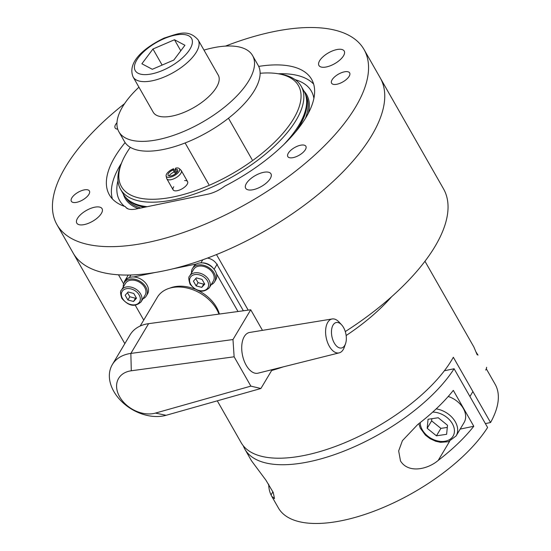 <?xml version="1.0" encoding="UTF-8"?>
<svg xmlns="http://www.w3.org/2000/svg" width="551" height="551" viewBox="0 0 551 551"><rect width="100%" height="100%" fill="white"/><g stroke="black" fill="none" stroke-linecap="round" stroke-linejoin="round"><path stroke-width="0.83" d="M130.305 147.324A101.894 43.708 -29.7 0 0 126.344 153.371A101.894 43.708 -29.7 0 0 121.757 162.511A101.894 43.708 -29.7 0 0 180.239 195.364A101.894 43.708 -29.7 0 0 293.538 118.844A101.894 43.708 -29.7 0 0 277.552 73.648A101.894 43.708 -29.7 0 0 260.127 73.276M277.552 73.648L279.86 74.006A103.974 44.603 150.3 0 1 301.183 86.225A103.974 44.603 150.3 0 1 296.169 120.125A103.974 44.603 150.3 0 1 203.009 190.887A103.974 44.603 150.3 0 1 120.552 189.255A103.974 44.603 150.3 0 1 120.889 164.68L121.757 162.511M301.183 86.225L303.98 91.122A103.974 44.603 150.3 0 1 306.053 96.466A103.974 44.603 150.3 0 1 298.966 125.022A103.974 44.603 150.3 0 1 283.834 144.541M147.186 206.701A103.974 44.603 150.3 0 1 126.888 198.663A103.974 44.603 150.3 0 1 123.341 194.152L120.552 189.255M173.751 186.755A8.32 3.568 -29.7 0 0 173.517 187.12A8.32 3.568 -29.7 0 0 173.117 189.833A8.32 3.568 -29.7 0 0 179.709 189.964A8.32 3.568 -29.7 0 0 187.161 184.303A8.32 3.568 -29.7 0 0 187.567 181.589A8.32 3.568 -29.7 0 0 184.592 180.57M295.116 79.64A110.372 47.345 150.3 0 1 313.891 98.36M112.376 198.89A116.454 49.955 150.3 0 1 119.98 165.631A116.454 49.955 150.3 0 1 121.489 163.199M278.283 73.765A116.454 49.955 150.3 0 1 313.643 84.096M128.225 208.939A110.372 47.345 150.3 0 1 125.938 207.458M124.533 206.37A110.372 47.345 150.3 0 1 117.976 180.68M345.277 331.578A176.761 75.818 -29.7 0 0 434.994 246.49A176.761 75.818 -29.7 0 0 443.521 188.862L380.231 77.905A176.761 75.818 150.3 0 1 371.705 135.532A176.761 75.818 -29.7 0 0 380.231 77.905L364.039 49.514A176.761 75.818 -29.7 0 0 225.483 46.105M248.191 310.13L216.495 254.569A176.761 75.818 -29.7 0 0 371.705 135.532A176.761 75.818 150.3 0 1 213.327 255.829A176.761 75.818 150.3 0 1 73.152 253.061A176.761 75.818 -29.7 0 0 118.493 274.804L123.651 283.855M305.371 149.658A10.4 4.463 -29.7 0 0 305.874 146.27A10.4 4.463 -29.7 0 0 297.63 146.111A10.4 4.463 -29.7 0 0 288.311 153.185A10.4 4.463 -29.7 0 0 287.808 156.574A10.4 4.463 -29.7 0 0 296.052 156.739A10.4 4.463 -29.7 0 0 305.371 149.658M349.155 76.293A10.4 4.463 -29.7 0 0 349.658 72.897A10.4 4.463 -29.7 0 0 341.406 72.739A10.4 4.463 -29.7 0 0 332.095 79.812A10.4 4.463 -29.7 0 0 331.592 83.201A10.4 4.463 -29.7 0 0 339.836 83.366A10.4 4.463 -29.7 0 0 349.155 76.293M116.97 122.742A10.4 4.463 -29.7 0 0 115.62 124.512A10.4 4.463 -29.7 0 0 115.118 127.908A10.4 4.463 -29.7 0 0 117.742 129.182M88.904 194.365A10.4 4.463 -29.7 0 0 89.407 190.97A10.4 4.463 -29.7 0 0 81.155 190.811A10.4 4.463 -29.7 0 0 71.844 197.885A10.4 4.463 -29.7 0 0 71.341 201.273A10.4 4.463 -29.7 0 0 79.585 201.439A10.4 4.463 -29.7 0 0 88.904 194.365M343.514 55.803A14.553 6.247 -29.7 0 0 344.217 51.057A14.553 6.247 -29.7 0 0 332.666 50.83A14.553 6.247 -29.7 0 0 319.628 60.734A14.553 6.247 -29.7 0 0 318.926 65.479A14.553 6.247 -29.7 0 0 330.469 65.707A14.553 6.247 -29.7 0 0 343.514 55.803M270.259 178.565A14.553 6.247 -29.7 0 0 270.961 173.82A14.553 6.247 -29.7 0 0 259.418 173.593A14.553 6.247 -29.7 0 0 246.373 183.497A14.553 6.247 -29.7 0 0 245.67 188.242A14.553 6.247 -29.7 0 0 257.214 188.47A14.553 6.247 -29.7 0 0 270.259 178.565M101.37 213.444A14.553 6.247 -29.7 0 0 102.073 208.698A14.553 6.247 -29.7 0 0 90.522 208.464A14.553 6.247 -29.7 0 0 77.484 218.375A14.553 6.247 -29.7 0 0 76.782 223.121A14.553 6.247 -29.7 0 0 88.325 223.348A14.553 6.247 -29.7 0 0 101.37 213.444M124.554 103.671A176.761 75.818 -29.7 0 0 65.479 167.036A176.761 75.818 -29.7 0 0 56.96 224.663A176.761 75.818 -29.7 0 0 197.134 227.439A176.761 75.818 -29.7 0 0 355.512 107.142A176.761 75.818 -29.7 0 0 364.039 49.514M125.118 142.599A116.454 49.955 -29.7 0 0 114.959 156.815A116.454 49.955 -29.7 0 0 109.339 194.785A116.454 49.955 -29.7 0 0 125.414 206.659A20.793 8.919 -29.7 0 0 125.525 206.873A20.793 8.919 -29.7 0 0 136.193 208.974L207.844 194.172A20.793 8.919 -29.7 0 0 224.794 186.142A116.454 49.955 -29.7 0 0 306.039 117.356A116.454 49.955 -29.7 0 0 311.652 79.392A116.454 49.955 -29.7 0 0 258.701 66.402M125.414 206.659L125.656 207.08M211.15 284.729A12.893 9.277 -149.2 0 0 213.058 283.579A12.893 9.277 -149.2 0 0 214.594 281.795L215.778 279.812A12.893 9.277 -149.2 0 0 210.813 266.133A12.893 9.277 -149.2 0 0 195.171 264.817A12.893 9.277 -149.2 0 0 193.635 266.601L192.451 268.585A12.893 9.277 -149.2 0 0 191.507 273.007M214.594 281.795A12.893 9.277 -149.2 0 0 209.628 268.117A12.893 9.277 -149.2 0 0 193.986 266.801A12.893 9.277 -149.2 0 0 192.451 268.585M212.906 273.255A11.44 8.231 -149.2 0 0 203.023 266.271A11.44 8.231 -149.2 0 0 193.697 269.329L189.702 276.023A11.44 8.231 30.8 0 1 199.021 272.965A11.44 8.231 30.8 0 1 208.912 279.949A11.44 8.231 30.8 0 1 209.346 287.746L213.34 281.051A11.44 8.231 -149.2 0 0 212.906 273.255M204.738 284.116L202.024 279.371L196.376 277.883L193.429 281.148L196.135 285.893L201.79 287.381L204.738 284.116M195.736 278.592L198.064 282.67L203.712 284.158L204.352 283.448M203.712 284.158L201.79 287.381M198.064 282.67L196.135 285.893M142.909 298.821A12.893 9.277 -149.2 0 0 144.81 297.671A12.893 9.277 -149.2 0 0 146.352 295.887L147.537 293.903A12.893 9.277 -149.2 0 0 142.571 280.225A12.893 9.277 -149.2 0 0 126.93 278.909A12.893 9.277 -149.2 0 0 125.394 280.693L124.209 282.677A12.893 9.277 -149.2 0 0 123.266 287.099M146.352 295.887A12.893 9.277 -149.2 0 0 141.387 282.208A12.893 9.277 -149.2 0 0 125.745 280.893A12.893 9.277 -149.2 0 0 124.209 282.677M144.665 287.346A11.44 8.231 -149.2 0 0 134.775 280.363A11.44 8.231 -149.2 0 0 125.456 283.421L121.461 290.122A11.44 8.231 30.8 0 1 130.78 287.064A11.44 8.231 30.8 0 1 140.663 294.041A11.44 8.231 30.8 0 1 141.104 301.838L145.099 295.143A11.44 8.231 -149.2 0 0 144.665 287.346M136.49 298.208L133.783 293.463L128.128 291.975L125.187 295.24L127.894 299.985L133.549 301.473L136.49 298.208M127.495 292.684L129.816 296.762L135.47 298.249L136.111 297.54M135.47 298.249L133.549 301.473M129.816 296.762L127.894 299.985M169.853 288.132A33.274 23.941 30.8 0 1 174.309 286.782A33.274 23.941 30.8 0 1 194.785 289.041M198.711 290.811A33.274 23.941 30.8 0 1 219.381 314.049M237.998 311.522L216.398 273.64M213.182 268.206A10.4 7.48 -149.2 0 0 202.217 262.889M196.459 263.963L172.842 268.84M154.989 272.531L133.542 276.96M127.894 278.234A10.4 7.48 -149.2 0 0 124.898 280.693A10.4 7.48 -149.2 0 0 124.175 282.725M135.305 305.33L143.728 320.097M128.342 275.045A10.4 7.48 -149.2 0 0 127.86 275.734L124.898 280.693M243.37 310.792L216.97 264.501A10.4 7.48 -149.2 0 0 207.507 258.068M438.231 460.388C427.941 469.259 408.429 473.839 400.494 460.96L398.662 450.918L402.416 440.662L417.761 424.49A124.774 53.523 -29.7 0 0 453.315 390.377L473.791 426.274A124.774 53.523 150.3 0 1 438.231 460.388L449.63 441.296M244.892 449.21L251.463 460.739L265.906 480.155L273.234 492.504L274.508 498.634L271.815 496.423L278.393 507.953A124.774 53.523 -29.7 0 0 375.493 510.632A124.774 53.523 -29.7 0 0 487.601 427.486L454.093 368.75A124.774 53.523 150.3 0 1 341.985 451.889A124.774 53.523 150.3 0 1 244.892 449.21A124.774 53.523 150.3 0 1 243.294 445.8M271.815 496.423L271.044 494.915A124.774 53.523 150.3 0 1 268.688 484.219M454.093 368.75L444.382 370.754M460.181 429.084L473.791 426.274M477.145 354.754L473.888 347.027L424.973 261.27M217.287 400.825L241.166 442.687A124.774 53.523 -29.7 0 0 340.112 444.643A124.774 53.523 -29.7 0 0 451.91 359.727A124.774 53.523 -29.7 0 0 453.335 357.262L490.562 422.527A124.774 53.523 -29.7 0 0 495.156 384.316L486.299 368.791M271.643 370.492A124.774 53.523 -29.7 0 0 283.214 366.876A124.774 53.523 150.3 0 1 271.643 370.492M346.145 335.531A124.774 53.523 -29.7 0 0 391.63 296.727A124.774 53.523 150.3 0 1 346.145 335.531M476.209 352.268L477.999 355.12M490.562 422.527L485.383 423.602M436.192 408.876A20.793 14.967 30.8 0 1 457.599 431.268A20.793 14.967 30.8 0 1 456.083 435.951L464.08 422.562A20.793 14.967 -149.2 0 0 465.595 417.878A20.793 14.967 -149.2 0 0 448.225 396.465M446.62 434.298L447.508 425.269L438.231 417.748L428.058 419.27L427.17 428.299L436.447 435.82L446.62 434.298M485.713 370.065A12.48 8.981 -149.2 0 0 486.623 367.262M431.819 418.705L431.605 420.861L440.89 428.375L447.295 427.424M440.89 428.375L436.447 435.82M431.605 420.861L427.17 428.299M262.469 330.359L250.739 309.786L148.612 323.664A39.514 28.432 -149.2 0 0 146.359 324.05A39.514 28.432 -149.2 0 0 130.112 334.801L112.349 364.562A39.514 28.432 -149.2 0 0 121.427 401.273A39.514 28.432 -149.2 0 0 163.964 415.812A39.514 28.432 -149.2 0 0 166.14 415.282L260.899 388.503L250.863 386.127L155.43 413.098A27.033 19.45 30.8 0 1 153.943 413.464A27.033 19.45 30.8 0 1 119.663 396.83A27.033 19.45 30.8 0 1 129.74 371.037A27.033 19.45 30.8 0 1 131.29 370.775L234.134 356.8L232.977 339.547L130.856 353.425A39.514 28.432 -149.2 0 0 128.597 353.811A39.514 28.432 -149.2 0 0 112.349 364.562M218.961 314.104A35.354 25.436 -149.2 0 0 171.898 287.629A35.354 25.436 -149.2 0 0 157.359 297.251L140.188 326.034M341.654 324.883L339.154 322.156A17.308 9.45 78.3 0 0 332.205 318.96A17.308 9.45 78.3 0 0 327.742 322.369A17.308 9.45 78.3 0 0 327.563 342.481A17.308 9.45 78.3 0 0 339.202 352.86A17.308 9.45 78.3 0 0 343.239 349.534A17.308 9.45 78.3 0 0 344.32 347.171L345.539 343.679A13.004 7.101 -101.7 0 1 344.719 345.456A13.004 7.101 -101.7 0 1 334.271 343.004A13.004 7.101 -101.7 0 1 333.079 325.042A13.004 7.101 -101.7 0 1 341.654 324.883A13.004 7.101 -101.7 0 1 345.539 343.679M339.202 352.86L258.054 373.172A20.793 11.357 -101.7 0 1 244.072 360.705A20.793 11.357 -101.7 0 1 244.293 336.551A20.793 11.357 -101.7 0 1 249.644 332.453L332.205 318.96M234.134 356.8L250.863 386.127M250.739 309.786L232.977 339.547M272.153 369.645L260.899 388.503M185.157 111.894A37.434 16.055 -29.7 0 0 218.251 75.136L198.153 39.892A37.434 16.055 150.3 0 1 165.052 76.651A37.434 16.055 150.3 0 1 133.122 76.988L153.226 112.232A37.434 16.055 -29.7 0 0 185.157 111.894M152.317 69.288L173.84 60.038L184.929 45.272L174.488 39.755L152.964 49.005L141.882 63.771L152.317 69.288M162.132 65.073L152.964 49.005M180.783 50.788L174.488 39.755M138.942 87.182A76.94 33.005 -29.7 0 0 118.906 131.806L124.492 141.593A76.94 33.005 -29.7 0 0 190.123 140.904A76.94 33.005 -29.7 0 0 258.157 65.355L252.572 55.561A76.94 33.005 -29.7 0 0 203.966 50.093M118.906 131.806A76.94 33.005 -29.7 0 0 184.537 131.11A76.94 33.005 -29.7 0 0 252.572 55.561M175.542 173.696L173 169.99A5.462 2.342 -29.7 0 0 168.041 175.087A5.462 2.342 -29.7 0 0 171.678 175.728A5.462 2.342 -29.7 0 0 176.54 172.8A5.462 2.342 -29.7 0 0 177.456 169.715A5.462 2.342 -29.7 0 0 175.156 169.343L177.153 172.077M174.467 171.816A6.24 2.679 -29.7 0 0 169.081 175.969M176.306 173.035L173.489 168.758A7.618 3.265 -29.7 0 0 166.126 176.038A7.618 3.265 -29.7 0 0 171.203 176.94A7.618 3.265 -29.7 0 0 177.98 172.856A7.618 3.265 -29.7 0 0 179.247 168.558A7.618 3.265 -29.7 0 0 175.645 168.11L175.156 169.343M166.126 176.038L166.677 178.407A8.32 3.568 -29.7 0 0 166.843 178.834A8.32 3.568 -29.7 0 0 172.215 179.392A8.32 3.568 -29.7 0 0 181.293 170.596A8.32 3.568 -29.7 0 0 181.01 170.231L179.247 168.558M173.489 168.758L173 169.99M177.684 171.065A6.24 2.679 -29.7 0 0 176.63 171.168M305.591 94.793A103.56 44.424 150.3 0 1 305.399 118.417M303.973 91.108A104.511 44.831 150.3 0 1 308.36 113.21M306.156 96.9A103.56 44.424 150.3 0 1 299.365 126.393A103.56 44.424 150.3 0 1 296.741 130.525M144.589 207.238A103.56 44.424 150.3 0 1 127.212 198.973M140.719 208.037A103.56 44.424 150.3 0 1 125.683 197.41M306.053 96.466L306.356 97.775A103.588 44.431 150.3 0 1 299.296 126.22A103.588 44.431 150.3 0 1 295.543 131.978M144.934 207.162A103.588 44.431 150.3 0 1 127.86 199.586L126.888 198.663M138.253 208.547A104.511 44.831 150.3 0 1 123.334 194.138M207.445 280.907A10.187 7.335 -149.2 0 0 194.524 274.639A10.187 7.335 -149.2 0 0 190.722 284.357A10.187 7.335 -149.2 0 0 203.643 290.625A10.187 7.335 -149.2 0 0 207.445 280.907M139.196 294.999A10.187 7.335 -149.2 0 0 126.275 288.731A10.187 7.335 -149.2 0 0 122.48 298.449A10.187 7.335 -149.2 0 0 135.401 304.717A10.187 7.335 -149.2 0 0 139.196 294.999M129.354 277.559L130.883 274.99M200.95 262.861L202.782 259.79M214.112 269.287L216.97 264.501M272.917 491.774L271.044 494.915M420.241 422.569A18.3 13.169 -149.2 0 0 436.626 440.69A18.3 13.169 -149.2 0 0 454.389 432.039A18.3 13.169 -149.2 0 0 432.7 412.093M148.612 323.664L130.856 353.425L131.29 370.775M155.43 413.098L166.14 415.282M162.896 70.301A32.44 13.913 -29.7 0 0 192.409 42.055A32.44 13.913 -29.7 0 0 163.909 38.742A32.44 13.913 -29.7 0 0 134.396 66.988A32.44 13.913 -29.7 0 0 162.896 70.301M124.829 343.652L56.96 224.663M189.702 276.023C188.401 276.657 188.525 279.391 190.081 284.233C196.831 292.12 203.257 293.29 209.346 287.746M217.342 264.204L217.066 264.666M121.461 290.122C120.159 290.749 120.283 293.483 121.84 298.325C128.59 306.211 135.009 307.382 141.104 301.838M472.889 391.554L469.934 396.513M418.85 423.657L420.255 428.093L425.386 435.104L430.124 438.699L435.724 441.268L440.483 442.329L448.397 441.723L456.083 435.951M198.153 39.892C188.16 28.597 178.035 33.721 164.17 38.074C145.195 47.138 126.771 61.815 133.122 76.988M252.158 159.762L228.472 118.231M208.808 184.489L185.115 142.957M187.567 181.589L181.293 170.596M173.117 189.833L166.843 178.834"/></g></svg>
